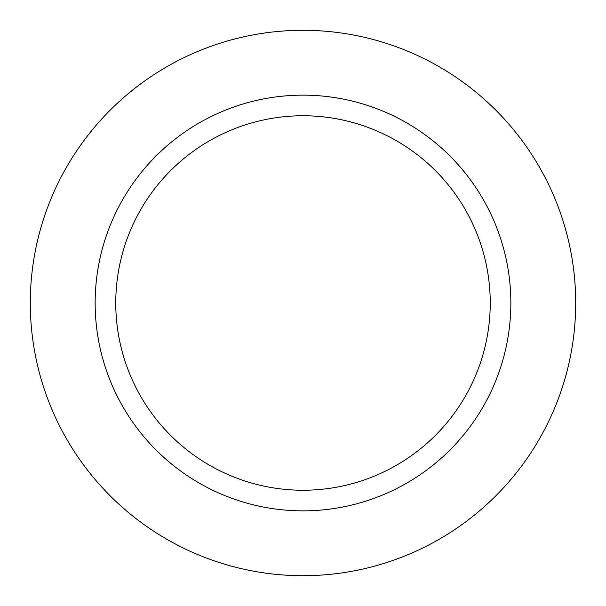 <?xml version="1.0" encoding="UTF-8"?>
<svg xmlns="http://www.w3.org/2000/svg" width="606" height="606" viewBox="0 0 606 606"><rect width="100%" height="100%" fill="white"/><g stroke="black" fill="none" stroke-linecap="round" stroke-linejoin="round"><path stroke-width="0.91" d="M303 30.3A272.7 272.7 0 0 1 575.7 303A272.7 272.7 0 0 1 303 575.7A272.7 272.7 0 0 1 30.3 303A272.7 272.7 0 0 1 303 30.3A272.7 272.7 0 0 1 575.7 303A272.7 272.7 0 0 1 303 575.7A272.7 272.7 0 0 1 30.3 303A272.7 272.7 0 0 1 303 30.3M303 95.15A207.85 207.85 0 0 1 510.85 303A207.85 207.85 0 0 1 303 510.85A207.85 207.85 0 0 1 95.15 303A207.85 207.85 0 0 1 303 95.15M303 115.761A187.239 187.239 0 0 1 490.239 303A187.239 187.239 0 0 1 303 490.239A187.239 187.239 0 0 1 115.761 303A187.239 187.239 0 0 1 303 115.761"/></g></svg>
